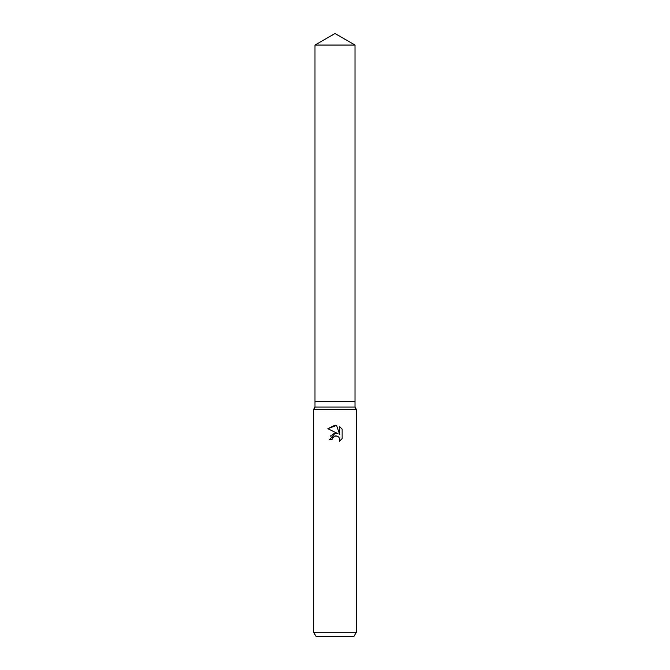 <?xml version="1.0" encoding="UTF-8"?>
<svg xmlns="http://www.w3.org/2000/svg" width="670" height="670" viewBox="0 0 670 670"><rect width="100%" height="100%" fill="white"/><g stroke="black" fill="none" stroke-linecap="round" stroke-linejoin="round"><path stroke-width="1" d="M314.992 45.057L355.008 45.057L335 33.5L314.992 45.057L314.992 401.707L335 401.707L314.992 401.707L314.992 407.042L355.008 407.042L356.348 409.353L356.348 632.229L313.652 632.229L316.123 636.5L353.877 636.5L356.348 632.229M355.008 45.057L355.008 401.707L335 401.707L355.008 401.707L355.008 407.042M314.992 407.042L313.652 409.353L356.348 409.353M339.003 437.485L339.673 439.654L339.263 441.371L342.135 438.616L339.263 441.371L339.38 438.18L338.551 436.941L335.838 435.818L332.404 437.937L332.002 439.679L329.472 439.679L335 433.364L338.057 433.733L327.865 428.708L335 425.19L336.549 425.358L339.665 434.328L339.665 426.648L342.135 429.143L342.135 438.624M332.002 439.679L332.253 438.272M338.057 433.733L336.373 433.339M335.368 433.331L332.429 434.286M331.315 435.173L330.528 436.137M332.404 437.937L334.992 435.91L336.968 435.986M342.135 429.152L339.665 426.648M336.549 425.358L327.865 428.708M313.652 409.353L313.652 632.229"/></g></svg>
